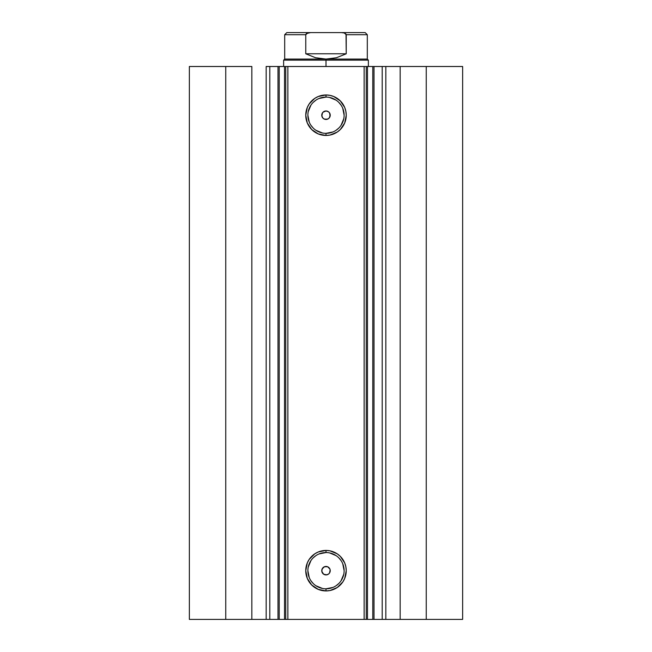 <?xml version="1.0" encoding="UTF-8"?>
<svg xmlns="http://www.w3.org/2000/svg" width="652" height="652" viewBox="0 0 652 652"><rect width="100%" height="100%" fill="white"/><g stroke="black" fill="none" stroke-linecap="round" stroke-linejoin="round"><path stroke-width="0.98" d="M269.439 619.4L277.997 619.4L277.997 66.496L285.666 66.496M269.439 66.496L279.219 66.496L279.219 619.4L284.525 619.4L284.525 66.496L279.219 66.496L279.219 619.4L269.798 619.4L269.798 66.496L277.997 66.496L277.997 619.4L285.666 619.4M285.747 619.4L284.525 619.4L284.525 66.496L285.747 66.496L285.747 619.4L287.866 619.4L285.747 619.4L285.747 66.496L462.635 66.496L426.253 66.496L426.253 619.4L462.635 619.4L462.635 66.496L462.635 619.4L400.165 619.4L426.253 619.4L426.253 66.496L385.829 66.496L385.829 619.4L400.165 619.4L400.165 66.496L400.165 619.4L382.202 619.4L385.829 619.4L385.829 66.496L382.202 66.496L382.202 619.4L382.202 66.496M326 97.091L326 94.972A20.245 20.245 0 0 1 346.245 115.217A20.245 20.245 0 0 1 326 135.461L318.249 133.921L311.689 129.536L307.296 122.967L305.755 115.217L307.296 107.474L309.17 103.97L314.753 98.387L318.249 96.512L326 94.972L329.953 95.363L333.751 96.512L340.311 100.905L344.704 107.474L345.853 111.272L346.245 115.217L344.704 122.967L340.311 129.536L337.247 132.046L329.953 135.07L326 135.461L326 133.342A18.126 18.126 0 0 0 344.126 115.217A18.126 18.126 0 0 0 326 97.091A18.126 18.126 0 0 0 307.874 115.217A18.126 18.126 0 0 0 326 133.342L326 135.461A20.245 20.245 0 0 1 305.755 115.217A20.245 20.245 0 0 1 326 94.972L326 97.091A18.126 18.126 0 0 1 344.126 115.217A18.126 18.126 0 0 1 326 133.342A18.126 18.126 0 0 1 307.874 115.217A18.126 18.126 0 0 1 326 97.091L319.064 98.476M326 552.554L326 550.435A20.245 20.245 0 0 1 346.245 570.679A20.245 20.245 0 0 1 326 590.924L318.249 589.375L311.689 584.991L307.296 578.422L305.755 570.679L307.296 562.929L309.17 559.432L314.753 553.841L318.249 551.975L326 550.435L329.953 550.826L337.247 553.841L340.311 556.36L344.704 562.929L345.853 566.727L346.245 570.679L344.704 578.422L342.83 581.926L337.247 587.509L329.953 590.533L326 590.924L326 588.805A18.126 18.126 0 0 0 344.126 570.679A18.126 18.126 0 0 0 326 552.554A18.126 18.126 0 0 0 307.874 570.679A18.126 18.126 0 0 0 326 588.805L326 590.924A20.245 20.245 0 0 1 305.755 570.679A20.245 20.245 0 0 1 326 550.435L326 552.554A18.126 18.126 0 0 1 344.126 570.679A18.126 18.126 0 0 1 326 588.805A18.126 18.126 0 0 1 307.874 570.679A18.126 18.126 0 0 1 326 552.554L319.064 553.931M323.702 574.233L326 574.917A4.238 4.238 0 0 1 321.762 570.679A4.238 4.238 0 0 1 326 566.441L323.694 567.126M322.504 573.075L323.604 574.168M322.447 568.373L321.762 570.671L322.438 572.978M323.604 567.183L322.504 568.275M323.702 118.778L326 119.455A4.238 4.238 0 0 1 321.762 115.217A4.238 4.238 0 0 1 326 110.979L323.694 111.663M322.504 117.613L323.604 118.713M322.447 112.91L321.762 115.217L322.438 117.515M323.604 111.72L322.504 112.82M269.798 619.4L266.171 619.4L266.171 66.496L266.171 619.4L251.835 619.4L251.835 66.496L225.747 66.496L225.747 619.4L225.747 66.496L251.835 66.496L251.835 619.4L189.365 619.4L189.365 66.496L225.747 66.496L189.365 66.496L189.365 619.4L269.798 619.4L269.798 66.496L266.171 66.496L269.798 66.496M285.747 66.496L287.866 66.496L287.866 619.4L364.134 619.4L364.134 66.496L287.866 66.496L287.866 619.4L382.561 619.4M374.003 66.496L374.003 619.4L372.781 619.4L372.781 66.496L372.781 619.4L367.475 619.4L367.475 66.496L382.561 66.496M323.001 112.225L326 110.979L328.355 111.696L329.521 112.861L330.156 116.048L328.999 118.216L327.622 119.129L324.378 119.129L323.001 118.216L321.843 116.048L322.479 112.861L323.645 111.696L326 110.979A4.238 4.238 0 0 1 330.238 115.217A4.238 4.238 0 0 1 326 119.455L328.306 118.77M321.843 116.048L322.479 112.861M328.355 111.696L329.521 112.861M326.823 574.836L323.645 574.2L321.843 571.502L322.088 569.049L324.378 566.759L327.622 566.759L329.912 569.057L330.238 570.679L329.521 573.026L328.355 574.2L326 574.917L328.306 574.233M325.177 566.523L326 566.441A4.238 4.238 0 0 1 330.238 570.679A4.238 4.238 0 0 1 326 574.917L326 574.917M323.009 567.68L324.378 566.759M325.177 574.836L323.645 574.2L322.088 572.301L321.762 570.671L322.479 568.324M366.253 66.496L366.253 619.4L364.134 619.4L364.134 66.496L366.253 66.496L366.253 619.4L367.475 619.4L367.475 66.496L366.253 66.496M326 133.342L332.936 131.965M336.073 130.286L338.82 128.036M341.069 125.29L343.775 118.754M344.126 115.217L342.748 108.281M341.069 105.151L338.82 102.405M336.073 100.147L329.537 97.441M315.927 100.147L313.18 102.405M310.931 105.151L308.225 111.679M307.874 115.217L309.252 122.152M310.931 125.29L313.18 128.036M315.927 130.286L322.463 132.992M326.823 111.06L326 110.979M329.562 117.515L330.156 114.393M330.238 115.217L330.156 116.048M328.355 118.737L327.622 119.129M326.823 119.373L326 119.455M325.177 119.373L324.378 119.129M323.645 118.737L323.001 118.216M322.479 117.572L322.088 116.838M326 588.805L332.936 587.419M336.073 585.749L338.82 583.491M341.069 580.745L343.775 574.216M344.126 570.679L342.748 563.744M341.069 560.606L338.82 557.859M336.073 555.61L329.537 552.896M315.927 555.61L313.18 557.859M310.931 560.606L308.225 567.142M307.874 570.679L309.252 577.615M310.931 580.745L313.18 583.491M315.927 585.749L322.463 588.454M326.823 566.523L326 566.441M328.355 567.15L329.521 568.324M329.562 572.978L330.156 569.848M330.238 570.679L330.156 571.502M328.355 574.2L327.622 574.591M329.496 112.82L328.396 111.72M328.306 111.663L327.622 111.305M329.912 113.595L329.553 112.91M328.388 118.713L328.999 118.216M329.496 568.283L328.396 567.183M328.306 567.118L327.622 566.759M329.912 569.057L329.553 568.373M328.388 574.176L328.999 573.67M326 60.139L326 59.079L284.688 59.079L326 59.079L326 60.139L283.628 60.139L326 60.139L326 66.496L326 60.139L368.372 60.139L326 60.139M368.372 66.496L368.372 60.139L367.312 59.079L326 59.079L367.312 59.079L367.312 34.719L346.236 34.719L346.236 53.782L336.456 57.735L326 59.079L315.544 57.735L305.764 53.782L305.764 34.719L284.688 34.719L305.764 34.719L305.764 53.782L346.236 53.782L346.016 34.051L344.24 32.959L341.461 32.6L310.539 32.6L307.76 32.959L305.764 34.719L305.984 34.051M326 59.079L336.456 57.735L346.236 53.782L305.764 53.782L315.544 57.735L326 59.079M306.489 33.554L310.539 32.6L286.807 32.6L341.461 32.6L344.24 32.959L346.236 34.719L367.312 34.719L365.193 32.6L341.461 32.6L365.193 32.6M283.628 66.496L283.628 60.139L284.688 59.079L284.688 34.719L286.807 32.6"/></g></svg>
